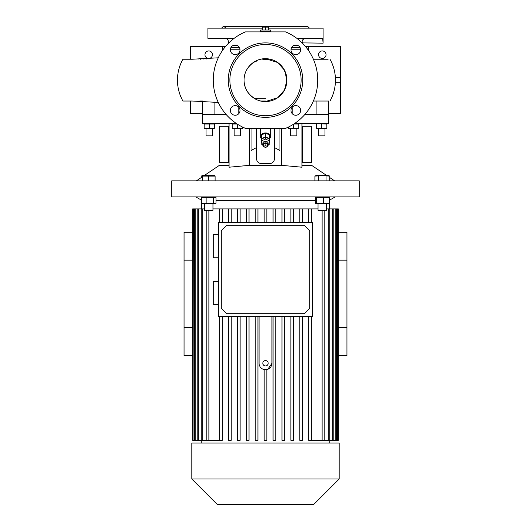 <?xml version="1.0" encoding="UTF-8"?>
<svg xmlns="http://www.w3.org/2000/svg" width="531" height="531" viewBox="0 0 531 531"><rect width="100%" height="100%" fill="white"/><g stroke="black" fill="none" stroke-linecap="round" stroke-linejoin="round"><path stroke-width="0.8" d="M270.319 31.906L270.319 30.035L260.681 30.035L260.681 31.641L270.319 31.641L260.681 31.906M268.713 26.942L262.287 26.942M265.673 30.035L265.673 27.127L265.327 27.127L265.327 30.035M265.673 27.127L268.54 27.127L268.54 30.035M268.713 30.035L268.54 27.127M262.46 30.035L262.46 27.127L262.287 30.035M262.46 27.127L265.327 27.127M263.356 145.341A2.144 1.752 180 0 0 265.5 147.094A2.144 1.752 180 0 0 267.644 145.341A2.144 1.752 180 0 0 265.5 143.582A2.144 1.752 180 0 0 263.356 145.341M268.182 145.029A2.682 2.197 0 0 1 265.5 147.226A2.682 2.197 0 0 1 262.818 145.029L262.818 143.496A2.682 2.197 180 0 1 265.5 141.299A2.682 2.197 180 0 1 268.182 143.496L268.182 145.029A2.682 2.197 0 0 0 265.5 142.839A2.682 2.197 0 0 0 262.818 145.029M264.962 145.341A0.538 0.438 0 0 1 266.038 145.341A0.538 0.438 0 0 1 264.962 145.341M262.818 144.857L261.75 144.346L261.75 138.956L265.5 137.184L269.25 138.956L269.25 144.346L268.182 144.857M261.75 140.801L265.5 139.029L265.5 137.184M265.5 139.029L269.25 140.801M261.484 139.076A4.819 3.949 0 0 1 260.681 136.892A4.819 3.949 0 0 1 265.5 132.942A4.819 3.949 0 0 1 270.319 136.892A4.819 3.949 0 0 1 269.516 139.076M265.347 136.845A4.553 3.73 0 0 1 265.5 136.845A4.553 3.73 0 0 1 265.653 136.845L265.653 133.162A4.553 3.73 0 0 0 265.5 133.162A4.553 3.73 0 0 0 265.347 133.162L265.347 136.845L261.637 138.604L261.637 134.914A4.553 3.73 0 0 0 261.484 135.133L261.484 138.823A4.553 3.73 0 0 1 261.637 138.604M269.363 138.604L269.363 134.914A4.553 3.73 0 0 1 269.516 135.133L269.516 138.823A4.553 3.73 0 0 0 269.363 138.604L265.653 136.845M269.516 138.823L269.516 142.335A4.553 3.73 0 0 1 269.363 142.547L269.25 142.607M261.484 138.823L261.484 142.335A4.553 3.73 0 0 0 261.637 142.547L261.75 142.607M265.347 133.162L261.637 134.914M269.363 134.914L265.653 133.162M261.484 135.133L261.484 138.644M326.611 203.884L326.611 210.316L318.042 210.316L318.042 203.884M323.618 203.273L316.642 203.273L316.642 197.539L323.618 197.539L323.618 203.273L329.3 203.273L328.437 203.884L315.799 203.692L315.348 203.273L315.348 197.539L316.217 196.921M329.3 203.273L329.3 197.539L328.437 196.921M323.618 197.539L329.3 197.539M316.642 203.273L315.348 203.273M315.348 197.539L316.642 197.539M265.5 196.921L359.261 196.921L359.261 180.852L171.739 180.852L171.739 196.921L265.5 196.921M201.362 203.273L202.563 203.884L215.513 203.546L201.362 203.273L201.362 197.539L215.984 197.539L214.783 196.921M215.984 200.326L315.348 200.326M257.94 222.642L257.94 208.895L255.258 208.895L255.258 222.642L255.258 208.895L246.357 208.895L246.357 222.642L246.357 208.895L237.45 208.895L237.45 222.642L237.45 208.895L228.549 208.895L228.549 222.642L228.549 208.895L212.958 208.895M257.94 208.895L318.042 208.895M326.611 208.895L328.297 208.895L328.297 440.332L308.677 440.332L308.677 316.396L308.677 440.332M329.791 443.013L329.797 208.895L328.297 208.895M329.797 208.895L332.751 208.895L332.751 440.332L328.297 440.332M333.807 208.895L335.804 208.895L335.804 440.332L333.807 440.332L333.807 208.895L332.751 208.895M336.481 208.895L337.643 208.895L337.643 440.332L336.481 440.332L336.481 208.895L335.804 208.895M337.968 208.895L337.968 440.332L338.353 440.332L338.353 208.895L337.643 208.895M193.032 208.895L192.647 208.895L192.647 440.332L193.032 440.332L193.357 208.895L193.032 440.332M204.389 208.895L193.357 208.895M299.769 440.332L299.769 316.396L299.769 440.332L302.451 440.332L302.451 316.396M290.869 440.332L290.869 316.396L290.869 440.332L293.55 440.332L293.55 316.396M281.968 440.332L281.968 316.396L281.968 440.332L284.643 440.332L284.643 316.396M273.06 440.332L273.06 316.396L273.06 440.332L275.742 440.332L275.742 316.396M267.889 369.244L271.932 363.277L271.932 316.396M218.619 316.396L312.381 316.396L312.381 222.642L218.619 222.642L218.619 316.396M218.619 281.238L213.263 281.238L213.263 304.675L218.619 304.675M218.619 234.357L213.263 234.357L213.263 257.8L218.619 257.8M255.258 316.396L255.258 440.332L255.258 316.396M246.357 316.396L246.357 440.332L246.357 316.396M237.45 316.396L237.45 440.332L237.45 316.396M228.549 316.396L228.549 440.332L228.549 316.396M259.068 316.396L259.068 363.277A6.432 6.432 0 0 0 265.5 369.709A6.432 6.432 0 0 0 271.932 363.277M308.677 222.642L308.677 208.895L308.677 222.642M299.769 222.642L299.769 208.895L299.769 222.642M290.869 222.642L290.869 208.895L290.869 222.642M281.968 222.642L281.968 208.895L281.968 222.642M273.06 222.642L273.06 208.895L273.06 222.642M264.159 369.563L264.159 440.332L266.841 440.332L266.841 369.563M311.352 316.396L311.352 440.332M255.258 440.332L257.94 440.332L257.94 316.396M246.357 440.332L249.032 440.332L249.032 316.396M237.45 440.332L240.131 440.332L240.131 316.396M228.549 440.332L231.231 440.332L231.231 316.396M222.323 316.396L222.323 440.332L219.648 440.332L219.648 316.396L219.648 440.332L193.357 440.332M338.353 355.511L346.935 355.511L346.935 232.286L338.353 232.286M192.647 232.286L184.065 232.286L184.065 355.511L192.647 355.511M265.5 443.013L339.17 443.013L339.17 479.002L191.83 479.002L191.83 443.013L265.5 443.013M191.83 479.002L217.279 504.45L313.721 504.45L339.17 479.002M195.196 208.895L195.196 440.332M194.519 440.332L194.519 208.895M198.249 208.895L198.249 440.332M197.193 440.332L197.193 208.895M202.703 208.895L202.703 440.332M201.209 443.013L201.203 208.895M219.648 222.642L219.648 208.895L219.648 222.642M208.875 210.316L208.875 440.332M206.805 440.332L206.805 210.316M266.841 222.642L266.841 208.895M264.159 222.642L264.159 208.895M275.742 208.895L275.742 222.642M284.643 208.895L284.643 222.642M293.55 208.895L293.55 222.642M302.451 208.895L302.451 222.642M311.352 208.895L311.352 222.642M249.032 222.642L249.032 208.895M240.131 222.642L240.131 208.895M231.231 222.642L231.231 208.895M222.323 222.642L222.323 208.895M336.481 440.332L335.804 440.332M333.807 440.332L332.751 440.332M322.125 210.316L322.125 440.332M324.195 440.332L324.195 210.316M192.647 327.647L184.065 327.647M192.647 260.144L184.065 260.144M338.353 327.647L346.935 327.647M338.353 260.144L346.935 260.144M226.657 225.317L304.343 225.317L309.699 230.673L309.699 308.358L304.343 313.721L226.657 313.721L221.301 308.358L221.301 230.673L226.657 225.317M265.5 365.959A2.682 2.682 0 0 0 268.182 363.277A2.682 2.682 0 0 0 265.5 360.595A2.682 2.682 0 0 0 262.818 363.277A2.682 2.682 0 0 0 265.5 365.959M213.449 203.273L213.449 197.539M206.134 203.273L206.134 197.539M202.563 196.921L201.362 197.539M215.984 203.273L215.984 197.539M204.389 203.884L204.389 210.316L212.958 210.316L212.958 203.884M229.067 123.524L229.067 167.212L249.743 165.314L281.257 165.314L301.933 167.212L301.933 123.524M301.933 165.314L311.578 165.314L326.665 175.489M314.903 180.852L314.903 176.106L316.217 175.489L328.755 175.642M204.335 175.489L219.422 165.314L229.067 165.314M229.067 162.632L219.422 162.632L219.422 126.199L229.067 126.199M228.529 162.632L228.529 126.199M274.607 128.343L274.607 158.351C274.288 161.603 272.503 163.389 269.25 163.707L261.75 163.707C258.504 163.395 256.719 161.61 256.393 158.351L256.393 147.631L251.037 150.538L251.037 128.343M279.963 128.343L279.963 150.538L274.607 147.631M256.393 128.343L256.393 147.631M294.579 123.524L328.45 123.524L328.45 101.023M202.55 101.069L202.55 123.524L236.421 123.524M304.907 114.417L328.224 114.417L328.224 101.023M292.223 113.661L292.223 107.209M242.461 127.009L242.461 128.396L232.286 128.396L232.286 124.008L237.37 124.008M293.63 124.008L298.714 124.008L298.714 128.396L288.539 128.396L288.539 127.009M297.38 123.73L296.172 123.643M209.247 128.396L204.156 128.396L204.156 124.008L214.332 124.008L214.332 128.396L209.247 128.396L209.247 124.008M319.204 128.761L316.668 128.396L326.844 128.396L326.844 124.008L317.943 123.736M320.923 123.816L320.492 123.743M320.385 123.723L319.217 123.643M326.844 128.761L316.668 128.761M318.54 128.88L318.54 135.843L324.972 135.843L324.972 128.88M316.668 128.396L316.668 124.008M321.753 128.396L321.753 124.008M207.973 123.736L206.705 123.643M214.332 128.761L204.156 128.761M204.986 128.588L205.417 128.661M205.524 128.681L206.692 128.761M206.028 128.88L206.028 135.843L212.46 135.843L212.46 128.88M294.964 128.675L296.172 128.761M298.714 128.761L288.539 128.761M289.88 128.675L291.081 128.761M290.411 128.88L290.411 135.843L296.842 135.843L296.842 128.88M293.63 128.396L293.63 124.141M237.37 128.396L237.37 124.141M242.461 128.761L232.286 128.761M238.2 128.588L238.638 128.661M238.744 128.681L239.912 128.761M234.158 128.88L234.158 135.843L240.589 135.843L240.589 128.88M308.319 50.206L308.319 46.642L340.504 46.642L340.504 113.614L328.45 113.614M322.29 50.93A3.75 3.75 0 0 0 318.54 54.68A3.75 3.75 0 0 0 322.29 58.43A3.75 3.75 0 0 0 326.041 54.68A3.75 3.75 0 0 0 322.29 50.93M305.59 46.642L308.319 46.642M306.095 47.252L306.646 46.642M340.504 82.803L335.373 82.803M340.504 77.446L335.373 77.446M316.921 114.417L316.921 101.023M265.5 101.023L260.741 101.023M238.777 113.661L238.777 107.209M285.592 128.343A52.237 52.237 0 0 0 285.592 31.906L245.408 31.906A52.237 52.237 0 0 0 245.408 128.343L285.592 128.343M262.818 59.605L268.182 59.625C266.396 59.127 264.611 59.12 262.818 59.605M265.5 58.695L277.7 62.505L284.483 70.178L286.932 80.128L284.483 90.071L277.7 97.744L265.5 101.554C254.05 101.852 243.775 91.578 244.068 80.128C243.775 68.672 254.05 58.403 265.5 58.695A21.432 21.432 0 0 0 244.068 80.128A21.432 21.432 0 0 0 265.5 101.554A21.432 21.432 0 0 0 286.932 80.128A21.432 21.432 0 0 0 265.5 58.695M265.5 44.498A35.63 35.63 0 0 0 229.87 80.128A35.63 35.63 0 0 0 265.5 115.751A35.63 35.63 0 0 0 301.13 80.128A35.63 35.63 0 0 0 265.5 44.498M265.5 117.364A37.236 37.236 0 0 0 302.736 80.128A37.236 37.236 0 0 0 265.5 42.892A37.236 37.236 0 0 0 228.264 80.128A37.236 37.236 0 0 0 265.5 117.364M295.807 115.254A4.819 4.819 0 0 0 300.632 110.435A4.819 4.819 0 0 0 295.807 105.609A4.819 4.819 0 0 0 290.988 110.435A4.819 4.819 0 0 0 295.807 115.254M290.988 49.821A4.819 4.819 0 0 0 295.807 54.64A4.819 4.819 0 0 0 300.632 49.821A4.819 4.819 0 0 0 295.807 44.996A4.819 4.819 0 0 0 290.988 49.821M230.368 110.435A4.819 4.819 0 0 0 235.193 115.254A4.819 4.819 0 0 0 240.012 110.435A4.819 4.819 0 0 0 235.193 105.609A4.819 4.819 0 0 0 230.368 110.435M235.193 54.64A4.819 4.819 0 0 0 240.012 49.821A4.819 4.819 0 0 0 235.193 44.996A4.819 4.819 0 0 0 230.368 49.821A4.819 4.819 0 0 0 235.193 54.64M328.125 59.233L313.376 59.233M328.848 101.023L313.376 101.023M224.905 47.252L224.354 46.642L225.41 46.642M208.71 58.43A3.75 3.75 0 0 1 204.959 54.68A3.75 3.75 0 0 1 208.71 50.93A3.75 3.75 0 0 1 212.46 54.68A3.75 3.75 0 0 1 208.71 58.43M202.55 113.614L190.496 113.614L190.496 101.023M190.496 59.233L190.496 46.642L224.354 46.642M222.681 50.206L222.681 46.642M218.274 57.806L192.142 59.233L182.91 59.233C179.305 65.731 177.487 72.694 177.454 80.128C177.487 87.555 179.305 94.525 182.91 101.023L192.142 101.023L218.274 102.443M199.722 101.023L202.55 101.023M226.093 114.417L202.776 114.417L202.776 101.082M214.079 101.972L214.079 114.417M305.61 38.338C302.962 39.002 301.847 40.25 302.265 42.088L302.471 43.157L302.265 42.088L301.303 42.088M302.411 42.892L323.094 43.157L323.047 42.805M268.713 28.156L323.094 28.156L323.094 43.157L322.669 38.338L296.842 38.338M208.915 58.695L207.986 58.848M207.986 58.695L206.38 58.968M206.38 58.695L198.879 58.695L198.879 59.233M205.039 58.695L205.039 59.06M209.778 58.695L208.291 58.822M208.291 58.695L209.095 58.755M262.287 28.156L207.906 28.156L207.906 38.338L234.158 38.338M221.566 28.156L223.173 26.55L307.827 26.55L309.434 28.156M280.348 28.156L284.238 28.156M305.232 28.156L306.845 28.156M246.762 28.156L250.652 28.156M224.155 28.156L225.768 28.156M225.668 27.712L224.819 27.785M254.694 98.341L265.5 98.341M261.75 163.707C258.504 163.402 256.719 161.616 256.393 158.351M271.62 163.156L270.332 163.594M201.249 177.573L201.249 176.106L202.245 175.748M301.933 126.199L302.471 126.199L302.471 162.632L301.933 162.632M302.471 162.632L311.578 162.632L311.578 126.199L302.471 126.199M329.638 200.107L329.638 203.273L329.253 203.499M314.903 176.106L322.324 175.642L329.751 176.106L329.751 180.852M317.638 175.754L316.761 175.642M318.613 180.852L318.613 176.106M326.041 180.852L326.041 176.106M215.101 176.106L214.783 175.489L202.245 175.642L202.245 176.106L215.101 176.106L215.101 180.852M213.508 175.768L211.889 175.642M207.077 175.768L205.457 175.642M202.245 180.852L202.245 175.642L201.249 176.106M208.676 180.852L208.676 176.106M229.067 128.88L228.529 128.88M228.529 159.957L229.067 159.957M249.743 165.314L249.743 128.343M281.257 165.314L281.257 128.343M300.626 49.768L290.988 49.768M291.473 47.71L300.148 47.71M298.349 45.726L293.265 45.726M230.852 47.71L239.527 47.71M240.012 49.768L230.374 49.768M229.697 42.088L228.529 42.088C228.31 39.812 227.062 38.557 224.779 38.338M237.735 45.726L232.651 45.726M200.486 58.695L200.486 59.226M302.471 128.88L301.933 128.88M301.933 159.957L302.471 159.957M270.319 136.892L270.319 128.343M260.681 136.892L260.681 128.343M329.3 200.3L335.147 196.921M329.253 208.895L329.253 203.333M201.362 200.107L195.853 196.921M201.747 208.895L201.747 203.499M329.751 177.573L334.61 180.852M202.245 176.903L196.39 180.852M256.4 61.171L256.407 61.171C256.672 60.561 244.068 66.116 244.068 80.128C244.068 94.133 256.672 99.689 256.407 99.085L254.867 98.733M286.667 83.467L286.667 76.796M286.209 74.625L286.003 73.889M285.943 86.566L286.202 85.664M330.003 59.233C333.607 65.731 335.426 72.694 335.453 80.128C335.426 87.555 333.607 94.525 330.003 101.023M203.804 58.695L203.804 59.127M228.529 43.217L228.529 42.088M328.437 175.489L329.751 176.106"/></g></svg>

